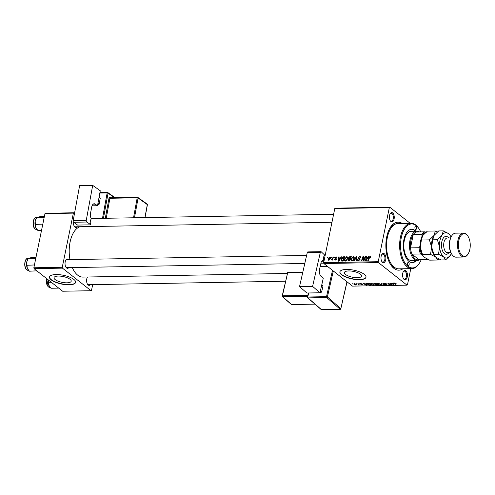 <?xml version="1.0" encoding="UTF-8"?>
<svg xmlns="http://www.w3.org/2000/svg" width="495" height="495" viewBox="0 0 495 495"><rect width="100%" height="100%" fill="white"/><g stroke="black" fill="none" stroke-linecap="round" stroke-linejoin="round"><path stroke-width="0.74" d="M55.131 279.57A8.774 2.945 -168.4 0 0 64.529 282.713A8.774 2.945 -168.4 0 0 71.2 281.203A8.774 2.945 -168.4 0 0 70.086 279.31A8.774 2.945 -168.4 0 0 60.681 276.167A8.774 2.945 -168.4 0 0 54.011 277.676A8.774 2.945 -168.4 0 0 55.131 279.57M51.189 279.885A13.334 4.474 -168.4 0 0 65.482 284.656A13.334 4.474 -168.4 0 0 75.617 282.367A13.334 4.474 -168.4 0 0 73.922 279.483A13.334 4.474 -168.4 0 0 59.629 274.713A13.334 4.474 -168.4 0 0 49.494 277.002A13.334 4.474 -168.4 0 0 51.189 279.885M49.525 276.884A13.334 4.474 -168.4 0 0 51.239 279.638A13.334 4.474 -168.4 0 0 65.352 284.39A13.334 4.474 -168.4 0 0 75.636 282.243M360.471 274.187A8.774 2.945 11.6 0 1 361.591 276.08A8.774 2.945 11.6 0 1 354.921 277.59A8.774 2.945 11.6 0 1 345.516 274.453A8.774 2.945 11.6 0 1 344.402 272.553A8.774 2.945 11.6 0 1 351.073 271.05A8.774 2.945 11.6 0 1 360.471 274.187M341.581 274.762A13.334 4.474 -168.4 0 0 355.868 279.533A13.334 4.474 -168.4 0 0 366.003 277.243A13.334 4.474 -168.4 0 0 364.308 274.366A13.334 4.474 -168.4 0 0 350.021 269.596A13.334 4.474 -168.4 0 0 339.886 271.885A13.334 4.474 -168.4 0 0 341.581 274.762M339.917 271.761A13.334 4.474 -168.4 0 0 341.63 274.521A13.334 4.474 -168.4 0 0 355.738 279.273A13.334 4.474 -168.4 0 0 366.028 277.12M392.696 212.924A4.665 2.438 -91 0 1 394.088 219.025A4.665 2.438 -91 0 1 390.926 221.537A4.665 2.438 -91 0 1 390.382 220.943A4.665 2.438 -91 0 1 390.252 213.574A4.665 2.438 -91 0 1 392.696 212.924M390.196 220.659A3.997 2.091 89 0 0 390.487 220.931A3.997 2.091 89 0 0 391.316 221.24A3.997 2.091 89 0 0 393.308 218.01A3.997 2.091 89 0 0 392.003 213.549A3.997 2.091 89 0 0 391.174 213.24A3.997 2.091 89 0 0 390.079 213.865M405.888 270.815A4.665 2.438 -91 0 1 407.28 276.922A4.665 2.438 -91 0 1 404.118 279.428A4.665 2.438 -91 0 1 403.574 278.834A4.665 2.438 -91 0 1 403.444 271.464A4.665 2.438 -91 0 1 405.888 270.815M403.388 278.549A3.997 2.091 89 0 0 403.679 278.827A3.997 2.091 89 0 0 404.502 279.131A3.997 2.091 89 0 0 406.494 275.901A3.997 2.091 89 0 0 405.195 271.439A3.997 2.091 89 0 0 404.365 271.136A3.997 2.091 89 0 0 403.27 271.755M384.312 253.774A4.665 2.438 -91 0 1 385.698 259.881A4.665 2.438 -91 0 1 382.542 262.387A4.665 2.438 -91 0 1 381.998 261.793A4.665 2.438 -91 0 1 381.868 254.424A4.665 2.438 -91 0 1 384.312 253.774M381.812 261.509A3.997 2.091 89 0 0 382.103 261.787A3.997 2.091 89 0 0 382.926 262.09A3.997 2.091 89 0 0 384.918 258.86A3.997 2.091 89 0 0 383.613 254.399A3.997 2.091 89 0 0 382.79 254.096A3.997 2.091 89 0 0 381.695 254.715M68.793 267.634A4.665 2.438 -91 0 1 66.584 267.962A4.665 2.438 -91 0 1 66.033 267.368A4.665 2.438 -91 0 1 65.903 259.999A4.665 2.438 -91 0 1 68.347 259.349A4.665 2.438 -91 0 1 68.65 259.634M65.854 267.083A3.997 2.091 89 0 0 66.138 267.356A3.997 2.091 89 0 0 66.967 267.665L304.79 263.47M90.368 284.675A4.665 2.438 -91 0 1 88.159 285.002A4.665 2.438 -91 0 1 87.609 284.408A4.665 2.438 -91 0 1 87.479 277.039A4.665 2.438 -91 0 1 87.504 277.002M87.429 284.124A3.997 2.091 89 0 0 87.714 284.396A3.997 2.091 89 0 0 88.543 284.705L285.429 281.234M77.177 226.784A4.665 2.438 -91 0 1 74.968 227.112A4.665 2.438 -91 0 1 74.423 226.518A4.665 2.438 -91 0 1 73.433 222.051M74.238 226.227A3.997 2.091 89 0 0 74.522 226.506A3.997 2.091 89 0 0 75.351 226.815L331.959 222.286M402.93 268.766A24.001 12.542 -91 0 1 393.859 268.327A24.001 12.542 -91 0 1 391.05 265.271A24.001 12.542 -91 0 1 390.382 227.353A24.001 12.542 -91 0 1 402.132 223.443M390.506 264.441A22.003 11.503 89 0 0 392.535 266.508A22.003 11.503 89 0 0 395.555 268.036M80.054 226.729A25.332 13.241 89 0 0 69.956 259.609M72.307 267.572A25.332 13.241 89 0 0 77.647 275.127A25.332 13.241 89 0 0 82.894 277.082L287.193 273.475M323.872 263.532L323.674 262.659L378.229 261.7L378.428 262.573L323.872 263.532L352.465 286.116L407.02 285.157L407.472 284.798L410.788 268.63M323.674 262.659L334.787 208.519L335.239 208.16L389.794 207.201L410.176 223.301M344.402 259.213L346.655 256.682L347.273 256.874L347.632 258.52L346.698 260.438L345.386 261.106L344.755 260.915L344.402 259.213L344.768 259.504M340.48 258.019L341.204 256.837L341.655 256.825L338.92 261.168L338.419 261.174L338.753 256.88L339.174 256.868L339.063 258.043L340.764 258.242M370.792 256.781L370.142 256.268L370.644 257.598L370.217 257.66L370.012 256.775L368.2 260.648L367.779 260.655L368.924 257.493L370.142 256.268L370.594 256.398M370.662 257.548L370.012 256.775M359.785 259.751L358.677 258.935L358.139 257.74L359.648 256.453L360.354 256.639L360.583 257.889L360.156 257.951L360.181 257.32L359.519 256.954L358.566 257.691L359.797 259.714L358.448 260.877L357.829 260.704L357.545 259.652L357.984 259.504L358.566 260.376L359.376 259.751L359.215 259.287L359.791 259.745M360.62 257.66L359.519 256.954M358.597 258.068L359.519 258.78M358.856 260.815L358.145 260.252L359.036 260.741M353.789 260.902L356.412 256.565L356.938 256.558L356.66 260.853L356.245 260.859L356.48 257.177L354.234 260.896L353.789 260.902M351.017 259.095L353.263 256.565L353.882 256.757L354.247 258.402L353.312 260.321L351.995 260.989L351.37 260.797L351.017 259.095L351.382 259.386M327.48 257.691L328.117 257.066L327.48 257.691M378.229 261.7L389.342 207.56L334.787 208.519M348.202 260.933L347.855 259.968L348.616 258.904L348.301 258.043L349.718 256.682L351.314 256.658L349.755 260.976L348.053 260.846M348.969 259.182L348.499 258.829M367.705 257.536L368.435 256.354L368.88 256.348L366.145 260.686L365.644 260.692L365.984 256.398L366.399 256.391L366.288 257.561L367.989 257.765M364.19 259.046L365.155 256.41L365.57 256.404L364.004 260.723L363.571 260.729L363.182 257.097L361.882 260.76L361.461 260.766L363.014 256.447L363.454 256.441L363.85 260.073L364.19 259.046L364.518 259.312M336.928 257.499L336.13 256.868L336.885 257.969L336.464 258.031L336.031 257.258L335.387 257.753L336.272 259.213L335.22 260.116L334.478 259.182L335.325 259.726L335.845 259.287L334.966 257.79L336.13 256.868L336.693 257.023M336.916 257.808L336.031 257.258M335.418 258.019L336.062 258.52M335.22 260.116L334.682 259.968M334.898 259.12L335.678 260.005M336.241 259.337L335.554 258.749M341.655 261.063L341.129 259.374L342.862 256.911L344.699 256.775L343.146 261.094L341.414 260.939M330.419 257.573L329.676 256.979L330.4 258.211L328.686 260.234L327.987 258.941L329.676 256.979L330.159 257.128M328.686 260.234L328.228 260.092M331.304 257.623L331.941 256.998L331.304 257.623M332.652 258.235L333.116 256.979L333.537 256.967L332.405 260.11L331.99 260.116L332.225 259.467L331.155 260.073L332.652 258.235L332.986 258.495M331.421 259.584L331.885 259.9M334.094 257.573L334.731 256.948L334.094 257.573M359.048 283.641L359.698 283.889L359.048 283.641M356.258 283.691L356.907 283.938L356.258 283.691M371.343 283.4L373.694 284.155L374.152 284.959L373.317 285.25L370.928 284.47L370.489 283.765L371.343 283.4M365.941 283.517L366.387 283.511L366.814 285.337L366.306 285.349L363.491 283.561L366.071 284.019L365.941 283.517M374.127 283.4L374.016 283.944L374.449 283.369L376.045 283.338L377.648 285.151L374.975 284.749L374.969 284.303L373.818 283.61M375.092 284.173L374.975 284.749L375 284.161M381.144 283.251L384.553 285.027L381.664 283.505L382.121 285.071L381.676 285.077L381.144 283.251M396.149 283.369L395.072 283.196L394.954 283.542L396.093 284.823L394.496 283.505L394.831 282.985L396.149 283.369M395.115 282.992L394.954 283.542M394.602 283.004L394.496 283.505L394.831 282.985M389.887 283.097L391.898 284.897L388.396 283.4L389.769 284.934L389.348 284.941L387.752 283.134L391.26 284.625L389.887 283.097M378.428 262.573L407.02 285.157M393.166 283.035L393.612 283.029L394.039 284.86L390.716 283.078L393.296 283.536L393.166 283.035M386.892 284.52L386.378 285.021L384.51 284.476L386.49 284.538L383.761 283.722L384.343 283.171L386.341 283.759L384.578 283.381L384.151 283.697L387.071 284.798M384.621 283.171L384.151 283.697M386.125 284.811L386.533 284.322M383.866 283.22L383.761 283.722L383.575 283.425M377.957 283.282L380.302 284.037L380.766 284.842L379.931 285.132L377.543 284.359L377.103 283.647L377.957 283.282M360.397 283.635L360.323 283.981L360.824 283.586L362.402 284.031L360.719 283.957L362.686 284.557L362.291 284.941L360.849 284.563L362.315 284.588L360.205 283.777M361.041 283.586L360.719 283.957M362.686 284.557L362.334 284.73M362.105 284.78L362.359 284.377M368.255 283.48L369.431 283.456L371.033 285.262L369.505 285.269L367.729 284.569L367.667 283.53L368.255 283.48M367.265 283.827L367.667 283.53M354.364 283.697L356.01 284.204L356.4 284.798L355.757 285.058L354.098 284.526L353.733 283.963L354.364 283.697M357.854 283.66L359.438 284.971L358.139 284.965L358.306 284.186L357.854 283.66M358.863 284.316L358.547 284.675M358.306 284.798L358.386 283.784M352.434 283.759L353.09 284.006L352.434 283.759M394.787 224.433A22.003 11.503 89 0 0 389.862 228.201M34.05 268.643L33.852 267.77L62.265 267.269L62.463 268.142L34.05 268.643L62.648 291.227L91.061 290.726L91.513 290.367L92.689 284.631M62.265 267.269L73.378 213.128L44.965 213.63L45.416 213.277L73.829 212.776L74.522 213.32M33.852 267.77L44.965 213.63M62.463 268.142L91.061 290.726M73.829 212.776L73.378 213.128M67.654 259.974A3.997 2.091 89 0 0 66.825 259.665A3.997 2.091 89 0 0 65.73 260.29M87.646 276.996A3.997 2.091 89 0 0 87.306 277.33M389.794 207.201L389.342 207.56M391.545 284.495L391.465 284.903M389.429 284.545L389.348 284.941M391.335 284.26L391.26 284.625M393.779 283.759L393.531 284.866M393.401 283.035L393.296 283.536M393.463 284.291L393.333 283.753L392.207 283.771L393.593 284.668L393.667 283.276M393.482 283.035L393.333 283.753M395.753 284.439L395.672 284.829M381.868 284.155L381.676 285.077M377.623 283.957L377.543 284.359M378.236 283.288L377.598 283.759L377.982 284.371L379.677 284.922L380.401 284.118M380.265 284.705L379.882 284.031L378.192 283.493M377.042 284.947L376.54 284.377L375.29 284.476L376.33 284.959L377.042 284.947L377.122 284.557M376.621 283.988L376.54 284.377M375.352 284.186L375.383 284.736M376.355 284.167L375.816 283.561L374.437 283.944L376.355 284.167L376.435 283.777M374.69 283.363L374.437 283.944M366.176 283.511L366.071 284.019M366.232 284.774L366.108 284.229L364.982 284.248L366.368 285.145L366.442 283.753M366.257 283.511L366.108 284.229M366.554 284.235L366.368 285.145M367.804 284.198L367.729 284.569M370.427 285.058L369.202 283.678L367.754 283.951L369.27 285.052L370.427 285.058L370.507 284.675M371.015 284.074L370.928 284.47M371.621 283.406L370.984 283.876L371.368 284.483L373.063 285.04L373.787 284.229M373.657 284.823L373.267 284.149L371.578 283.61M354.21 284.025L354.098 284.526M355.565 284.891L355.62 284.229L354.568 283.864L354.513 284.52L355.565 284.891L355.67 283.988M354.599 283.703L354.513 284.52M359.098 284.588L359.017 284.978M328.024 257.326L327.702 257.072M350.342 257.177L349.718 256.682M348.301 260.314L347.855 259.968M348.703 258.359L348.301 258.043M349.519 260.475L350.002 259.132L348.622 259.331L348.27 259.937L349.841 260.735M350.33 259.386L350.002 259.132M349.433 260.983L348.27 259.937M350.188 258.625L350.714 257.171L349.526 257.214L348.709 258.05L350.51 258.885M351.035 257.425L350.714 257.171M349.934 259.132L348.709 258.05M354.241 257.338L353.263 256.565M353.053 259.993L353.838 258.39L353.133 257.072L351.419 259.139L352.112 260.488L353.053 259.993L353.374 260.246M354.185 258.668L353.838 258.39M352.582 260.859L351.685 260.351L352.409 260.927M354.309 257.796L353.133 257.072M356.914 256.961L356.412 256.565M356.876 257.493L356.48 257.177M360.638 257.233L359.648 256.453M357.972 259.993L357.545 259.652M357.947 259.856L357.563 259.553M359.71 260.011L359.376 259.751M359.481 259.504L359.438 258.786M358.64 258.13L358.139 257.74M369.245 257.747L368.924 257.493M366.368 256.701L365.984 256.398M366.913 258.056L366.288 257.561M366.56 259.331L367.37 258.043L366.244 258.062L366.046 260.215L366.56 259.331L366.857 259.566M365.477 256.67L365.155 256.41M363.578 257.406L363.182 257.097M363.503 256.837L363.014 256.447M364.159 260.314L363.85 260.073M334.954 259.559L334.478 259.182M336.161 259.535L335.845 259.287M336.359 259.386L334.966 257.79M339.143 257.183L338.753 256.88M339.688 258.532L339.063 258.043M339.335 259.813L340.145 258.526L339.019 258.545L338.821 260.698L339.335 259.813L339.626 260.042M344.433 257.511L343.524 256.794M341.494 259.658L341.129 259.374M343.363 257.307L342.862 256.911M342.905 260.593L344.099 257.282L343.567 257.295L341.538 259.392L341.798 260.543L343.233 260.853M344.421 257.542L344.099 257.282M342.509 261.1L341.705 260.488L342.49 261.1M347.626 257.45L346.655 256.682M346.444 260.11L347.224 258.508L346.519 257.19L344.811 259.256L345.504 260.605L346.444 260.11L346.766 260.364M347.577 258.78L347.224 258.508M345.974 260.976L345.071 260.469L345.795 261.044M347.694 257.914L346.519 257.19M328.364 259.238L327.987 258.941M329.051 260.166L328.538 259.764L329.979 258.266L329.59 257.375L328.402 258.935L329.15 260.129M330.32 258.538L329.979 258.266M330.443 257.926L329.59 257.375M331.848 257.258L331.526 257.004M333.444 257.233L333.116 256.979M332.547 259.72L332.225 259.467M334.639 257.208L334.317 256.954M408.004 265.623A1.664 0.872 89 0 0 408.35 265.753A1.664 0.872 89 0 0 409.179 264.404A1.664 0.872 89 0 0 408.635 262.548A1.664 0.872 89 0 0 408.288 262.418A1.664 0.872 89 0 0 407.459 263.767A1.664 0.872 89 0 0 408.004 265.623M415.454 229.327A1.664 0.872 89 0 0 415.8 229.451A1.664 0.872 89 0 0 416.629 228.108A1.664 0.872 89 0 0 416.085 226.252A1.664 0.872 89 0 0 415.744 226.122A1.664 0.872 89 0 0 414.909 227.465A1.664 0.872 89 0 0 415.454 229.327M415.924 231.196A16.669 8.712 89 0 0 415.2 230.559A16.669 8.712 89 0 0 411.753 229.272A16.669 8.712 89 0 0 403.456 242.742A16.669 8.712 89 0 0 408.889 261.317A16.669 8.712 89 0 0 412.341 262.604A16.669 8.712 89 0 0 416.443 260.531M412.057 262.597A16.669 8.712 89 0 0 415.874 260.537M415.354 231.208A16.669 8.712 89 0 0 414.637 230.565A16.669 8.712 89 0 0 411.469 229.284M420.725 231.914A22.003 11.503 89 0 0 418.789 228.436A22.003 11.503 89 0 0 416.215 225.633A22.003 11.503 89 0 0 401.321 237.47A22.003 11.503 89 0 0 407.88 266.242A22.003 11.503 89 0 0 419.401 263.192A22.003 11.503 89 0 0 421.214 259.646M419.401 263.192L419.055 263.724A22.665 11.849 -91 0 1 411.877 268.612A22.665 11.849 -91 0 1 407.181 266.867A22.665 11.849 -91 0 1 399.793 241.597A22.665 11.849 -91 0 1 411.079 223.282A22.665 11.849 -91 0 1 415.769 225.027A22.665 11.849 -91 0 1 418.424 227.917L418.789 228.436M411.079 223.282L398.005 223.511A22.665 11.849 89 0 0 386.719 241.832A22.665 11.849 89 0 0 394.113 267.096A22.665 11.849 89 0 0 398.809 268.841L411.877 268.612M419.896 259.671A14.664 7.666 -91 0 1 417.421 260.512L411.735 260.611A14.664 7.666 -91 0 1 408.697 259.479A14.664 7.666 -91 0 1 403.914 243.132A14.664 7.666 -91 0 1 411.221 231.283L416.901 231.184A14.664 7.666 -91 0 1 419.407 231.932M36.803 270.821L29.397 271.217L27.312 268.253A6.491 3.391 89 0 0 27.968 269.478A6.491 3.391 89 0 0 28.023 269.558M34.427 264.967L26.94 265.264L26.798 261.818L28.364 258.347L32.237 257.388L35.999 257.32M35.782 258.378L28.364 258.347L27.788 259.225A6.491 3.391 89 0 0 26.798 261.818A6.491 3.391 -91 0 0 27.312 268.253L26.94 265.264M36.779 271.087L37.088 271.043M41.543 230.299L37.781 230.367L35.696 227.403A6.491 3.391 89 0 0 36.358 228.628A6.491 3.391 89 0 0 36.413 228.709M42.811 224.117L35.324 224.408L35.182 220.968L36.748 217.497L40.621 216.538L44.383 216.47M44.166 217.522L36.748 217.497L36.172 218.375A6.491 3.391 89 0 0 35.182 220.968A6.491 3.391 -91 0 0 35.696 227.403L35.324 224.408M51.282 282.255L48.516 282.305L48.244 279.854M58.354 288.127L50.973 288.257L48.887 285.293L48.516 282.305M48.219 279.836A6.491 3.391 89 0 0 48.887 285.293A6.491 3.391 89 0 0 49.543 286.518A6.491 3.391 89 0 0 49.599 286.599M417.421 260.512A14.664 7.666 -91 0 1 410.009 240.199A14.664 7.666 -91 0 1 416.901 231.184M425.601 232.495A13.334 6.967 89 0 0 422.074 235.694L421.771 234.413A14.002 7.32 -91 0 1 425.013 231.833L416.487 231.988A14.002 7.32 89 0 0 413.245 234.562A14.002 7.32 89 0 0 410.906 240.446A14.002 7.32 89 0 0 410.516 247.871A14.002 7.32 89 0 0 411.939 254.133L418.968 259.689L427.494 259.535L427.383 258.99M421.771 234.413L413.245 234.562L410.516 247.871L419.036 247.723L419.871 246.417A13.334 6.967 89 0 0 421.715 254.51L420.465 253.985L411.939 254.133A14.002 7.32 89 0 0 418.968 259.689M425.013 231.833L426.263 232.365M422.074 235.694L421.74 237.315M420.206 244.796L419.871 246.417M421.715 254.51L422.569 255.191M427.915 259.392A14.002 7.32 -91 0 1 427.494 259.535M420.465 253.985A14.002 7.32 -91 0 1 419.036 247.723M452.127 254.715L451.762 254.189A11.336 5.921 -91 0 1 451.446 236.288L451.793 235.756A11.998 6.274 89 0 0 452.127 254.715A11.998 6.274 89 0 0 453.531 256.237A11.998 6.274 89 0 0 456.013 257.165L463.97 257.023A11.998 6.274 -91 0 1 461.482 256.101A11.998 6.274 -91 0 1 457.572 242.723A11.998 6.274 -91 0 1 463.549 233.027A11.998 6.274 -91 0 1 466.03 233.949A11.998 6.274 -91 0 1 467.435 235.478L467.8 235.997A11.336 5.921 89 0 0 466.476 234.556A11.336 5.921 89 0 0 458.803 240.65A11.336 5.921 89 0 0 462.182 255.476A11.336 5.921 89 0 0 468.115 253.904A11.336 5.921 89 0 0 467.8 235.997M463.549 233.027L455.592 233.164A11.998 6.274 89 0 0 451.793 235.756M421.363 240.019L422.674 235.608L427.327 231.14L435.353 230.998L434.041 235.41L429.388 239.877L421.363 240.019L420.274 247.296L422.526 254.523L430.551 254.381L435.786 257.165L437.679 260.011L429.654 260.153L424.419 257.363L423.169 256.082L422.526 254.523M422.588 235.744L422.674 235.608A12.666 6.621 89 0 0 422.588 235.744A12.666 6.621 89 0 0 420.274 247.296A12.666 6.621 -91 0 0 422.94 255.754L423.169 256.082M429.388 239.877L431.64 247.098L430.551 254.381M437.679 260.011L438.947 259.034M437.425 231.914L435.353 230.998M431.64 247.098A12.666 6.621 89 0 0 434.307 255.55L431.64 247.098L432.729 239.815L434.041 235.41A12.666 6.621 89 0 0 433.948 235.54A12.666 6.621 89 0 0 431.64 247.098M433.948 235.54L438.694 230.942L443.31 230.862L441.998 235.267A12.666 6.621 89 0 0 439.597 246.956A12.666 6.621 89 0 0 443.743 257.023A12.666 6.621 89 0 0 450.289 255.401A12.666 6.621 89 0 0 450.376 255.272A12.666 6.621 89 0 0 451.316 253.49M451.025 237.006A12.666 6.621 89 0 0 450.023 235.261A12.666 6.621 89 0 0 448.544 233.646A12.666 6.621 89 0 0 441.998 235.267L437.345 239.735L439.597 246.956L438.508 254.238L443.743 257.023L445.636 259.869L441.02 259.949L435.786 257.165L434.536 255.884M450.023 235.261L448.544 233.646L443.31 230.862M445.636 259.869L450.289 255.401M438.508 254.238L433.892 254.319M437.345 239.735L432.729 239.815M468.115 253.904L467.769 254.436A11.998 6.274 -91 0 1 463.97 257.023M92.039 205.84L97.509 205.741L100.262 190.767L92.695 185.365L79.621 185.6L73.198 220.535L86.266 220.306L92.695 185.365M97.509 205.741L95.207 204.101L93.196 204.132M86.266 220.306A1.33 0.699 89 0 0 86.699 222.026L90.535 224.489A3.997 2.091 -91 0 1 91.594 218.734L91.464 218.369A3.335 1.745 -91 0 1 90.393 214.075L91.655 207.213A5.334 2.791 -91 0 1 94.192 203.754A5.334 2.791 -91 0 1 95.207 204.101M86.699 222.026L73.625 222.255L77.579 225.07L90.647 224.841M73.625 222.255A1.33 0.699 -91 0 1 73.198 220.535M99.136 196.899L100.287 198.006L99.136 204.243L97.663 204.893M100.287 198.006L99.087 197.152M97.942 203.396L99.136 204.243M98.456 204.881L97.763 204.386M319.968 292.774L306.894 293.009L299.531 286.611L312.599 286.376L319.968 292.774L323.272 278.24L321.032 276.29A5.334 2.791 -91 0 1 319.566 269.218L321.082 262.554A3.335 1.745 -91 0 1 322.629 260.611A3.335 1.745 -91 0 1 323.371 260.915L321.892 260.945M321.639 261.23L323.693 261.193L323.6 260.828A3.997 2.091 -91 0 1 324.868 255.247L321.23 251.8A1.33 0.699 89 0 0 320.927 251.677A1.33 0.699 89 0 0 320.308 252.456L307.24 252.685L299.531 286.611M307.24 252.685A1.33 0.699 -91 0 1 307.859 251.906L320.927 251.677M320.308 252.456L312.599 286.376M323.693 261.193L323.371 260.915M321.824 284.606L323.025 285.875L321.651 291.932L320.939 292.545L320.018 292.564M323.025 285.875L321.781 284.792M320.407 290.85L321.651 291.932M320.939 292.545L320.172 291.877M390.932 283.796L390.846 284.198M356.802 258.631L356.388 258.303M359.648 258.922L359.085 258.477M363.819 259.479L363.361 259.12M363.695 258.31L363.225 257.938M336.198 258.662L335.752 258.31M342.924 261.094L342.305 260.605M28.135 270.35L26.718 269.831C23.531 267.64 24.385 258.093 27.918 258.353A6.002 3.137 89 0 0 24.936 263.198A6.002 3.137 89 0 0 26.891 269.886A6.002 3.137 89 0 0 28.135 270.35L28.617 270.344M26.08 268.958A5.6 2.927 -91 0 1 25.919 259.813M36.519 229.501L35.102 228.981C31.921 226.79 32.769 217.243 36.308 217.503A6.002 3.137 89 0 0 33.32 222.348A6.002 3.137 89 0 0 35.275 229.037A6.002 3.137 89 0 0 36.519 229.501L37.001 229.488M34.464 228.108A5.6 2.927 -91 0 1 34.303 218.963M46.765 278.685A6.002 3.137 89 0 0 48.467 286.927A6.002 3.137 89 0 0 49.71 287.391L48.293 286.871L46.623 278.574M47.656 286.005A5.6 2.927 -91 0 1 46.685 278.623M448.94 252.623A8.935 4.672 -91 0 1 444.448 253.582A8.935 4.672 -91 0 1 441.788 241.894A8.935 4.672 -91 0 1 447.833 237.093A8.935 4.672 -91 0 1 448.68 237.959M450.586 237.922L447.375 237.977A7.332 3.836 89 0 0 443.724 243.905A7.332 3.836 89 0 0 446.119 252.079A7.332 3.836 89 0 0 447.635 252.642L450.846 252.586M114.568 197.771L108.071 193.137L103.436 218.32M105.305 218.283L109.024 198.049L109.921 198.278L106.246 218.27M110.701 197.839L109.915 197.276A1.33 0.699 89 0 0 109.024 198.049M102.496 218.332L107.167 192.908L99.848 193.038M133.526 217.788L137.202 197.796L109.921 198.278A0.668 0.347 -91 0 1 110.243 197.845A0.668 0.347 -91 0 1 110.366 197.889M144.924 217.583L147.318 204.596L138.099 198.019L134.467 217.769M109.915 197.276A0.668 0.532 -54.5 0 0 110.094 197.808L137.517 197.363A0.668 0.347 -91 0 1 137.647 197.406A0.668 0.532 -54.5 0 1 137.919 197.486A0.668 0.668 0 0 0 137.517 197.363A0.668 0.347 -91 0 0 137.202 197.796L138.099 198.019A0.668 0.532 -54.5 0 0 137.919 197.486L147.133 204.058A0.668 0.532 125.5 0 1 147.318 204.596L147.275 204.812M115.118 197.759L107.885 192.605A0.668 0.668 0 0 0 107.489 192.481A0.668 0.347 -91 0 0 107.167 192.908L108.071 193.137A0.668 0.532 -54.5 0 0 107.613 192.518A0.668 0.347 -91 0 0 107.489 192.481L99.922 192.611M333.302 270.982L327.405 296.938L340.851 308.626L346.958 281.766M308.676 292.978L307.76 297L326.514 296.672A0.668 0.347 89 0 0 326.694 297.557L307.946 297.885L321.397 309.573L340.145 309.239L326.694 297.557A0.668 0.514 -49 0 0 327.405 296.938L326.514 296.672L332.498 270.344M327.61 266.483L320.16 266.613M307.63 296.257L282.596 296.697L291.567 304.493L314.888 304.079M302.73 272.528L287.644 272.795L282.416 295.818L307.834 295.367M288.102 272.467A0.668 0.347 89 0 0 287.954 272.411A0.668 0.347 89 0 0 287.644 272.795L282.169 296.103A0.668 0.514 -49 0 0 282.596 296.697A0.668 0.347 89 0 1 282.416 295.818L282.088 295.948A0.668 0.668 0 0 0 282.298 296.598L291.264 304.388A0.668 0.668 0 0 0 291.716 304.549A0.668 0.347 89 0 0 291.864 304.487M314.962 304.14L291.716 304.549A0.668 0.347 89 0 1 291.567 304.493A0.668 0.514 131 0 1 291.264 304.388M347.057 281.847L340.851 308.626A0.668 0.514 -49 0 1 340.145 309.239A0.668 0.347 89 0 0 340.3 309.301L321.546 309.635A0.668 0.668 0 0 1 321.094 309.468A0.668 0.514 -49 0 0 321.397 309.573A0.668 0.347 89 0 0 321.546 309.635A0.668 0.347 89 0 0 321.694 309.567M340.937 308.781A0.668 0.668 0 0 1 340.3 309.301A0.668 0.347 89 0 0 340.548 309.09M307.513 297.291A0.668 0.514 -49 0 0 307.946 297.885A0.668 0.347 89 0 1 307.76 297L307.513 297.291M394.806 283.295L394.868 282.985M384.058 283.536L384.132 283.177M377.598 283.759L377.691 283.301M375.253 284.538L375.328 284.186M374.313 283.74L374.387 283.369M367.754 283.951L367.841 283.505M370.984 283.876L371.077 283.418M355.948 284.724L356.047 284.235M358.559 284.65L358.671 284.105M348.381 260.42L349.099 260.989M348.808 258.538L349.569 259.139M360.032 257.103L360.632 257.573M358.782 258.272L360.088 259.3M370.229 256.837L370.749 257.245M335.579 258.192L336.216 258.693M335.028 259.64L335.554 260.061M335.715 258.86L336.254 259.287M27.918 258.353L28.364 258.347M306.615 255.439L66.825 259.665M323.779 263.136L320.939 263.185M91.686 218.524L333.611 214.255M36.308 217.503L36.748 217.491M49.71 287.391L50.193 287.385M147.133 204.058A0.668 0.668 0 0 1 147.405 204.726L145.035 217.583M302.816 272.145L287.954 272.411A0.668 0.668 0 0 0 287.317 272.924M321.094 309.468L307.642 297.786A0.668 0.668 0 0 1 307.432 297.13L308.373 292.984M327.133 266.112L320.246 266.23"/></g></svg>
